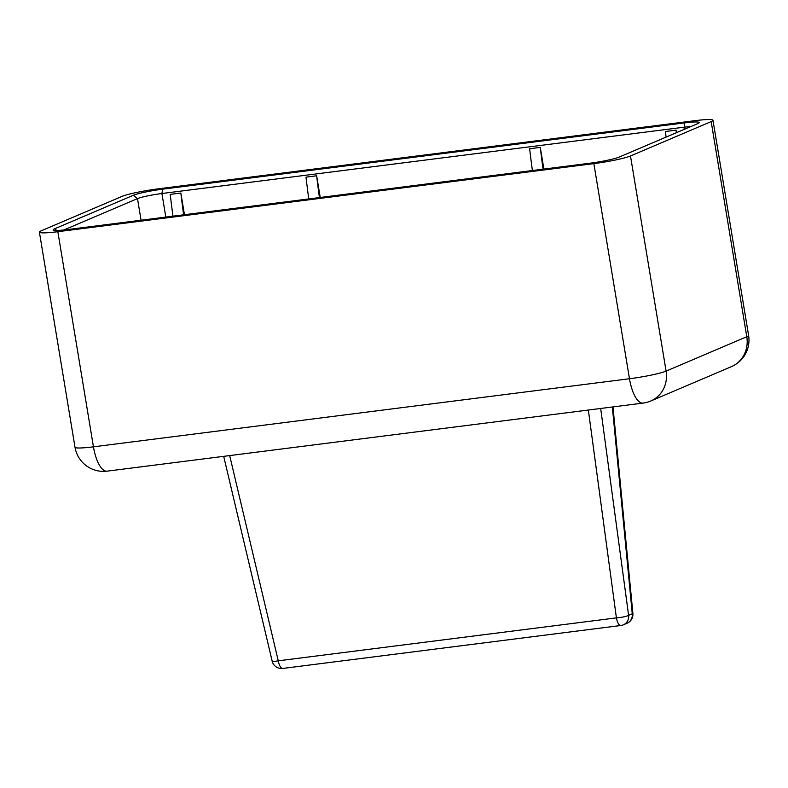 <?xml version="1.0" encoding="UTF-8"?>
<svg xmlns="http://www.w3.org/2000/svg" width="788" height="788" viewBox="0 0 788 788"><rect width="100%" height="100%" fill="white"/><g stroke="black" fill="none" stroke-linecap="round" stroke-linejoin="round"><path stroke-width="1.18" d="M711.17 121.598A28.821 2.758 -9.4 0 0 712.982 120.278A28.821 2.758 -9.4 0 0 694.553 120.722L158.526 188.795A28.821 2.758 -9.4 0 0 121.904 196.439L41.212 230.815A28.821 2.758 -9.4 0 0 39.4 232.145A28.821 2.758 -9.4 0 0 57.839 231.692L593.856 163.618A28.821 2.758 -9.4 0 0 630.489 155.975L711.17 121.598L746.788 336.732L666.096 371.109A28.821 2.758 170.6 0 1 629.474 378.742L593.856 163.618M133.32 195.286A23.059 2.206 170.6 0 1 162.623 189.169L684.447 122.898A23.059 2.206 170.6 0 1 699.123 122.77A23.059 2.206 170.6 0 1 697.744 123.608L619.063 157.127A23.059 2.206 170.6 0 1 589.759 163.244L67.935 229.515A23.059 2.206 170.6 0 1 53.328 230.066A23.059 2.206 170.6 0 1 54.638 228.806L133.32 195.286L137.496 198.615A19.217 1.842 170.6 0 1 161.914 193.513L683.738 127.242A19.217 1.842 170.6 0 1 690.849 126.543M748.6 335.402A28.821 28.821 0 0 1 731.461 366.627L731.461 366.627A28.821 26.694 -113.1 0 0 746.788 336.732A28.821 2.758 170.6 0 0 748.6 335.402L712.982 120.278M623.416 624.805A9.604 8.895 -113.1 0 0 628.597 615.339A9.604 1.566 172.3 0 1 616.403 617.881A9.604 3.507 -97.2 0 0 620.865 625.495A9.604 9.604 0 0 0 623.416 624.805L627.09 623.239A9.604 8.895 -113.1 0 0 632.271 613.773L628.597 615.339L600.673 408.47M588.35 410.036L616.403 617.881L278.262 660.827A9.604 1.202 166.7 0 1 272.165 661.122A9.604 9.604 0 0 0 282.725 668.441A9.604 3.507 -97.2 0 1 278.262 660.827L229.682 455.582M731.461 366.627L650.77 401.003A28.821 26.694 -113.1 0 0 666.096 371.109L630.489 155.975M650.77 401.003A28.821 28.821 0 0 1 643.106 403.082A28.821 10.52 -97.2 0 1 629.474 378.742L93.447 446.826L57.839 231.692M107.079 471.155A28.821 10.52 -97.2 0 1 93.447 446.826A28.821 2.758 170.6 0 1 75.018 447.269A28.821 28.821 0 0 0 107.079 471.155L643.106 403.082M63.858 229.988L137.496 198.615L141.072 220.226M676.488 132.67L676.065 130.148L665.417 131.498A480.404 175.261 -97.2 0 0 666.096 137.092M543.878 169.065L540.282 147.386L529.635 148.745A480.404 175.261 -97.2 0 0 532.402 170.523M320.233 197.473L316.648 175.793L306 177.142A480.404 175.261 -97.2 0 0 308.758 198.931M184.451 214.72L180.866 193.04L170.218 194.39A480.404 175.261 -97.2 0 0 172.976 216.178M183.624 214.819A480.404 175.261 -97.2 0 1 180.866 193.04M319.406 197.581A480.404 175.261 -97.2 0 1 316.648 175.793M543.05 169.174A480.404 175.261 -97.2 0 1 540.282 147.386M676.37 132.709A480.404 175.261 -97.2 0 1 676.065 130.148M627.09 623.239A9.604 9.604 0 0 0 632.892 613.478A9.604 0.64 174.5 0 1 632.271 613.773L612.345 406.982M162.623 189.169L161.914 193.513L165.815 217.084M684.447 122.898L684.102 129.419M54.638 228.806L56.706 230.46M632.892 613.478L612.985 406.904M272.165 661.122L223.694 456.351M620.865 625.495L282.725 668.441M75.018 447.269L39.4 232.145"/></g></svg>
